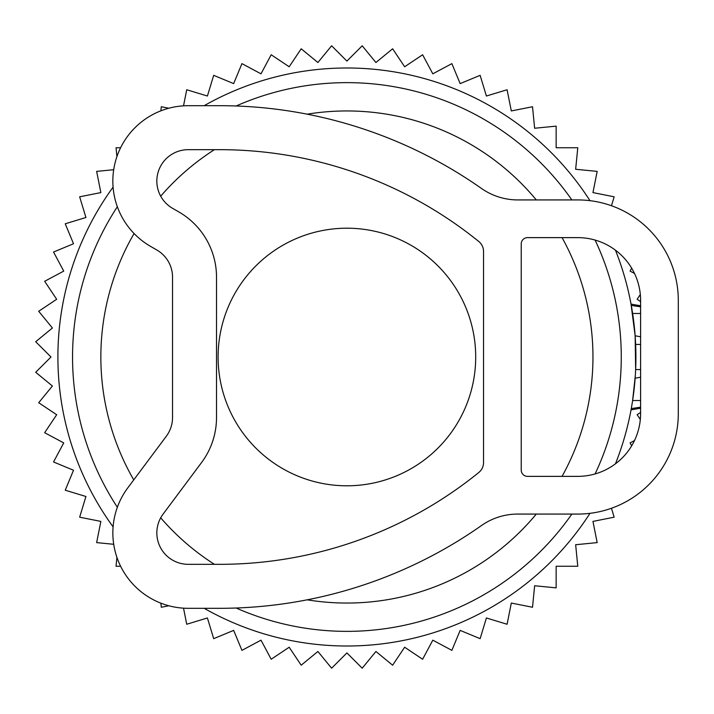 <?xml version="1.0" encoding="UTF-8"?>
<svg xmlns="http://www.w3.org/2000/svg" width="714" height="714" viewBox="0 0 714 714"><rect width="100%" height="100%" fill="white"/><g stroke="black" fill="none" stroke-linecap="round" stroke-linejoin="round"><path stroke-width="1.07" d="M475.702 357A128.797 128.797 0 0 0 346.906 228.203A128.797 128.797 0 0 0 218.109 357A128.797 128.797 0 0 0 346.906 485.797A128.797 128.797 0 0 0 475.702 357M640.601 336.767L635.139 335.803L635.639 369.566L640.601 369.566M635.308 375.653L632.613 400.527L640.601 400.527M640.601 377.233L635.139 378.197L640.601 377.233M640.601 306.824L631.274 305.405L631.042 304.137L635.139 335.803M113.089 187.13A289.009 289.009 0 0 0 113.089 526.87M204.186 608.31A289.009 289.009 0 0 0 589.987 513.321M615.45 463.823A289.009 289.009 0 0 0 615.45 250.177M631.283 408.533L631.042 409.863L631.274 408.595L640.601 407.176M589.987 200.679A289.009 289.009 0 0 0 204.186 105.69M117.355 507.261A274.363 274.363 0 0 1 117.355 206.739M236.156 105.984A274.363 274.363 0 0 1 571.86 199.929M595.101 240.065A274.363 274.363 0 0 1 595.101 473.935M571.86 514.071A274.363 274.363 0 0 1 236.156 608.016M134.08 233.532A246.044 246.044 0 0 0 133.741 479.888M160.695 517.82A246.044 246.044 0 0 0 214.414 564.328M307.19 599.822A246.044 246.044 0 0 0 536.294 514.071M562.061 476.372A246.044 246.044 0 0 0 562.061 237.628M536.294 199.929A246.044 246.044 0 0 0 307.19 114.178M214.414 149.672A246.044 246.044 0 0 0 160.695 196.18M113.713 169.709L96.64 171.387L100.861 192.593L79.656 196.814L85.93 217.502L65.242 223.785L73.515 243.76L53.541 252.033L63.733 271.097L44.661 281.289L56.674 299.273L38.699 311.277L52.417 327.994L35.7 341.711L50.989 357L35.7 372.289L52.417 386.006L38.699 402.723L56.674 414.727L44.661 432.711L63.733 442.903L53.541 461.967L73.515 470.24L65.242 490.215L85.93 496.498L79.656 517.186L100.861 521.407L96.64 542.613L113.713 544.291M116.917 156.652L116.043 147.753L120.612 147.753M631.658 268.152L630.087 271.097L634.514 273.462M611.452 205.739L614.156 196.814L592.95 192.593L597.172 171.387L575.654 169.272L577.778 147.753L556.152 147.753L556.152 126.137L534.634 128.252L532.519 106.734L511.313 110.956L507.092 89.75L486.404 96.024L480.129 75.336L460.146 83.609L451.873 63.635L432.809 73.828L422.617 54.755L404.642 66.768L392.629 48.793L375.912 62.511L362.194 45.794L346.906 61.083L331.617 45.794L317.9 62.511L301.192 48.793L289.179 66.768L271.195 54.755L261.003 73.828L241.939 63.635L233.665 83.609L213.691 75.336L207.408 96.024L186.72 89.75L183.525 105.842M168.825 108.233L161.302 106.734L160.891 110.822M116.917 557.348L116.043 566.247L120.612 566.247M160.891 603.178L161.302 607.266L168.825 605.767M183.525 608.158L186.72 624.25L207.408 617.976L213.691 638.664L233.665 630.391L241.939 650.365L261.003 640.172L271.195 659.245L289.179 647.232L301.192 665.207L317.9 651.489L331.617 668.206L346.906 652.917L362.194 668.206L375.912 651.489L392.629 665.207L404.642 647.232L422.617 659.245L432.809 640.172L451.873 650.365L460.146 630.391L480.129 638.664L486.404 617.976L507.092 624.25L511.313 603.044L532.519 607.266L534.634 585.748L556.152 587.863L556.152 566.247L577.778 566.247L575.654 544.728L597.172 542.613L592.95 521.407L614.156 517.186L611.452 508.261M634.514 440.538L630.087 442.903L631.658 445.848M640.601 412.415L637.138 414.727L640.324 419.493M640.324 294.507L637.138 299.273L640.601 301.585M517.677 199.929L577.778 199.929A100.522 100.522 0 0 1 678.3 300.451L678.3 413.549A100.522 100.522 0 0 1 577.778 514.071L517.677 514.071A62.832 62.832 0 0 0 481.548 525.495A455.505 455.505 0 0 1 219.662 608.31L188.246 608.31A75.389 75.389 0 0 1 127.824 487.832L166.3 436.263A31.416 31.416 0 0 0 172.538 417.476L172.538 277.211A31.416 31.416 0 0 0 156.83 249.998L150.547 246.375A75.389 75.389 0 0 1 188.246 105.69L219.662 105.69A455.505 455.505 0 0 1 481.548 188.505A63.234 63.234 0 0 0 517.677 199.929M483.539 251.337A12.727 12.727 0 0 0 478.88 241.582A411.532 411.532 0 0 0 219.662 149.672L188.246 149.672A31.416 31.416 0 0 0 172.538 208.292L178.821 211.915A75.389 75.389 0 0 1 216.52 277.211L216.52 417.476A75.389 75.389 0 0 1 201.544 462.565L163.069 514.134A31.416 31.416 0 0 0 188.246 564.328L219.662 564.328A411.532 411.532 0 0 0 478.88 472.418A12.727 12.727 0 0 0 483.539 462.663L483.539 251.337M521.229 470.089A6.283 6.283 0 0 0 527.512 476.372L577.778 476.372A62.832 62.832 0 0 0 640.601 413.549L640.601 300.451A62.832 62.832 0 0 0 577.778 237.628L527.512 237.628A6.283 6.283 0 0 0 521.229 243.911L521.229 470.089M640.601 344.434L635.639 344.434M640.601 313.473L632.613 313.473M640.601 408.203L631.051 409.881M640.601 305.797L631.051 304.119"/></g></svg>
